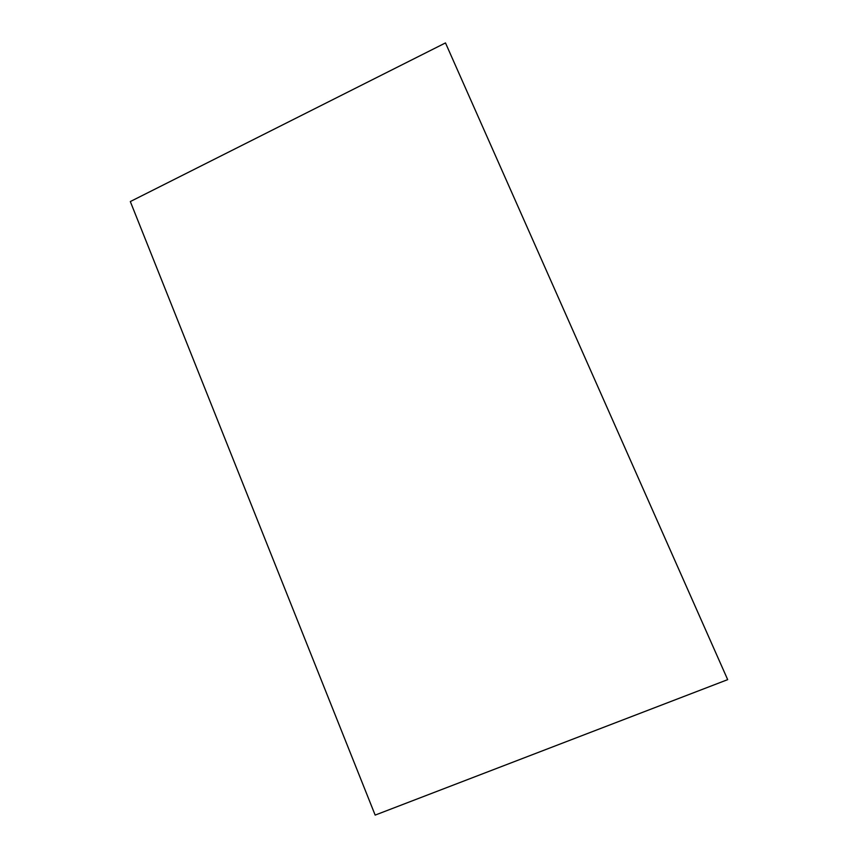 <?xml version="1.0" encoding="UTF-8"?>
<svg xmlns="http://www.w3.org/2000/svg" width="858" height="858" viewBox="0 0 858 858"><rect width="100%" height="100%" fill="white"/><g stroke="black" fill="none" stroke-linecap="round" stroke-linejoin="round"><path stroke-width="1.29" d="M727.638 679.547L445.495 42.943L727.638 679.536M445.484 42.921L727.67 679.622L445.484 42.921L130.319 201.555L375.161 815.1L727.681 679.643L445.484 42.921L727.681 679.643"/></g></svg>
